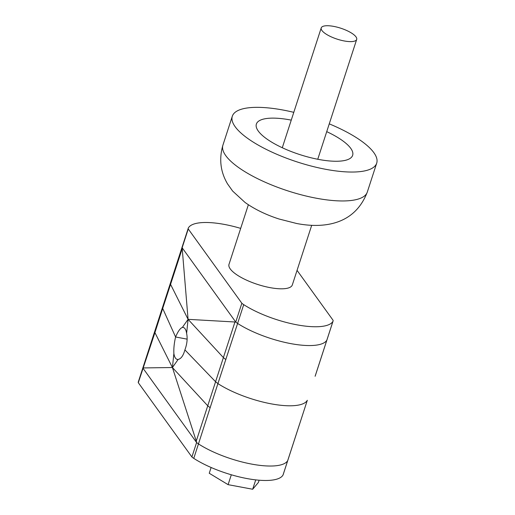 <?xml version="1.0" encoding="UTF-8"?>
<svg xmlns="http://www.w3.org/2000/svg" width="515" height="515" viewBox="0 0 515 515"><rect width="100%" height="100%" fill="white"/><g stroke="black" fill="none" stroke-linecap="round" stroke-linejoin="round"><path stroke-width="0.77" d="M182.259 246.73A13.319 4.107 18 0 0 182.155 246.962A13.319 4.107 18 0 0 182.143 247.754L235.748 322.042A13.319 4.107 18 0 0 237.608 323.439A54.532 16.828 18 0 0 290.775 343.614A54.532 16.828 18 0 0 326.858 340.112A54.532 16.828 -162 0 1 290.775 343.614A54.532 16.828 -162 0 1 237.608 323.439L217.916 383.598L215.579 381.737L184.904 349.885C187.1 343.994 187.666 338.49 186.617 333.366A16.512 6.109 -79.4 0 0 183.205 327.443A16.512 6.109 -79.4 0 0 182.349 327.443L188.078 319.339L186.617 333.366M299.563 424.199L307.313 400.297A54.532 16.828 -162 0 1 271.205 403.85A54.532 16.828 -162 0 1 217.916 383.598A54.532 16.828 -162 0 0 271.205 403.85A54.532 16.828 -162 0 0 307.313 400.297L287.814 460.359A13.319 4.107 -162 0 1 287.711 460.584A13.319 4.107 18 0 0 287.814 460.359L283.115 474.811A13.319 4.107 -162 0 1 283.012 475.042A54.532 16.828 -162 0 1 246.936 478.544A54.532 16.828 -162 0 1 193.769 458.369A13.319 4.107 -162 0 1 191.908 456.979L138.297 382.69A13.319 4.107 -162 0 1 138.316 381.898L143.009 367.44A13.319 4.107 18 0 0 142.996 368.231A13.319 4.107 -162 0 1 143.009 367.44L182.155 246.962A13.319 4.107 18 0 0 182.143 247.754L188.078 319.339L235.748 322.042A13.319 4.107 18 0 0 237.608 323.439L243.717 304.642A54.532 16.828 18 0 0 296.885 324.817A54.532 16.828 18 0 0 332.967 321.315A13.319 4.107 18 0 0 333.063 321.083A13.319 4.107 18 0 0 333.083 320.291L297.058 270.369M182.065 249.112L162.695 308.453L175.596 336.984C177.971 331.37 180.224 328.19 182.349 327.443M138.297 382.69L154.931 332.613L162.695 308.453L162.656 307.024L162.695 308.453L175.596 336.984C174.192 343.003 173.619 348.513 173.877 353.502A16.512 6.109 100.6 0 0 177.295 359.425A16.512 6.109 100.6 0 0 178.151 359.425C181.055 358.839 183.308 355.659 184.904 349.885L215.579 381.737L223.388 357.584L188.078 319.339L170.594 284.422L170.51 282.896M187.125 339.14L175.596 336.984L187.125 339.14M332.967 321.315L326.858 340.112A13.319 4.107 18 0 0 326.961 339.881A13.319 4.107 18 0 1 326.858 340.112L315.109 376.272M225.86 359.599L223.388 357.584L234.859 322.274M142.996 368.231L196.601 442.52A13.319 4.107 18 0 0 198.462 443.911A13.319 4.107 -162 0 1 196.601 442.52L142.996 368.231M299.46 424.424L287.711 460.584A54.532 16.828 -162 0 1 251.629 464.092A54.532 16.828 -162 0 1 198.462 443.911L217.916 383.598L215.579 381.737L196.26 441.085L196.601 442.52L191.908 456.979M196.26 441.085L172.422 367.53L173.877 353.502M143.46 367.922L172.422 367.53L178.151 359.425M154.861 331.048L154.931 332.613L172.422 367.53L207.732 405.775L210.21 407.751M283.012 475.042L287.711 460.584A54.532 16.828 -162 0 1 251.629 464.092A54.532 16.828 -162 0 1 198.462 443.911L193.769 458.369M183.868 445.842L146.337 393.827M211.118 467.498L209.245 473.259L228.1 484.66L252.685 489.25L258.401 482.446L259.129 480.218M252.685 489.25L255.723 479.883M228.1 484.66L231.312 474.785M321.927 30.494A18.643 5.755 18 0 0 340.73 40.183A18.643 5.755 18 0 0 356.689 39.436A18.643 5.755 18 0 0 355.981 36.855A18.643 5.755 18 0 0 337.183 27.166A18.643 5.755 18 0 0 321.225 27.913A18.643 5.755 18 0 0 321.927 30.494M326.729 131.647A50.605 15.617 -162 0 1 352.64 155.33A50.605 15.617 -162 0 1 318.772 159.457A50.605 15.617 -162 0 1 256.373 124.057A50.605 15.617 -162 0 1 290.241 119.931A50.605 15.617 -162 0 1 291.258 120.124M248.365 204.738L229.001 264.337A33.295 10.274 18 0 0 270.047 287.628A33.295 10.274 18 0 0 292.327 284.917L311.697 225.313M329.259 123.858A75.911 23.426 -162 0 1 376.703 163.152A75.911 23.426 -162 0 1 325.898 169.338A75.911 23.426 -162 0 1 232.31 116.236A75.911 23.426 -162 0 1 283.115 110.049A75.911 23.426 -162 0 1 293.795 112.334M240.685 228.383A54.532 16.828 18 0 0 188.361 227.939A13.319 4.107 18 0 0 188.265 228.171A13.319 4.107 18 0 0 188.245 228.963L241.857 303.251A13.319 4.107 18 0 0 243.717 304.642M188.245 228.963L182.143 247.754L235.748 322.042L241.857 303.251M376.703 163.152L367.304 192.063A75.911 23.426 -162 0 1 316.506 198.256A75.911 23.426 -162 0 1 222.918 145.153L232.31 116.236M315.212 376.04L333.063 321.083M356.689 39.436L317.755 159.264M367.304 192.063C360.764 208.961 349.067 219.461 332.227 223.555C321.778 226.059 309.927 226.04 296.672 223.504L279.053 219.004C268.701 215.688 256.174 210.397 245.05 202.453L232.651 191.078L227.54 183.894C220.439 171.868 218.901 158.955 222.918 145.153M188.265 228.171L182.155 246.962M321.225 27.913L282.284 147.741"/></g></svg>

